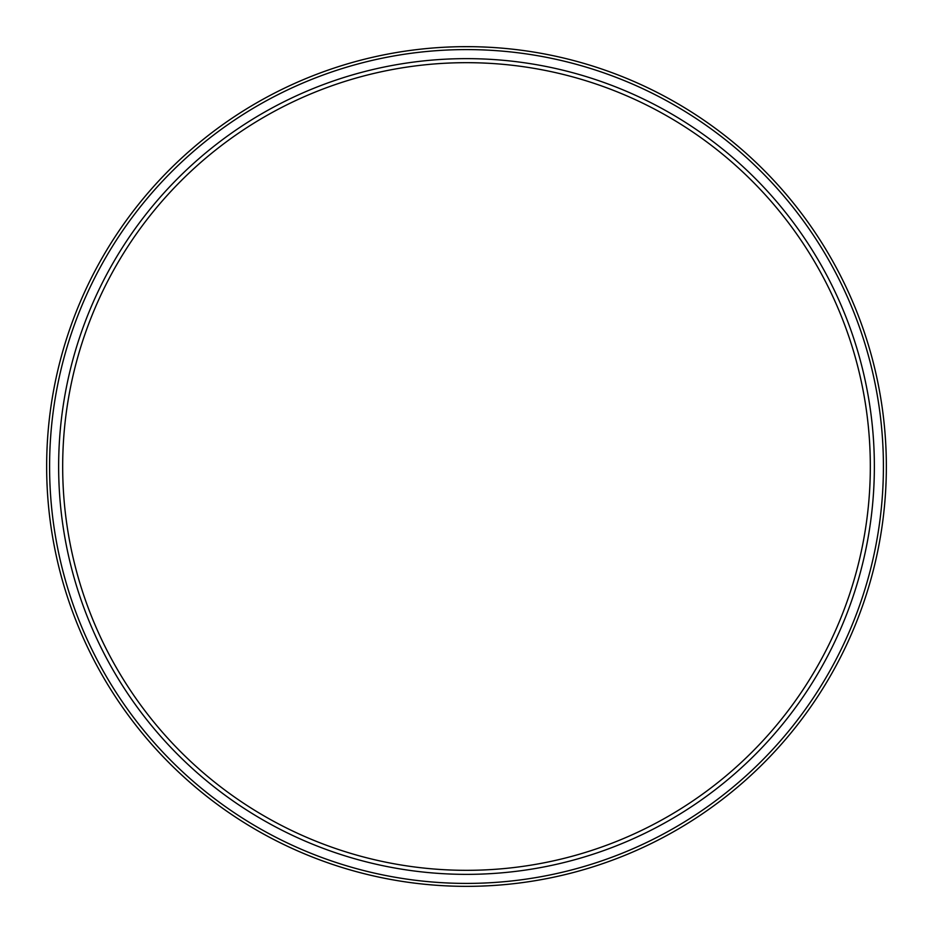 <?xml version="1.0" encoding="UTF-8"?>
<svg xmlns="http://www.w3.org/2000/svg" width="933" height="933" viewBox="0 0 933 933"><rect width="100%" height="100%" fill="white"/><g stroke="black" fill="none" stroke-linecap="round" stroke-linejoin="round"><path stroke-width="1.4" d="M466.5 874.361A407.861 407.861 0 0 1 58.639 466.5A407.861 407.861 0 0 1 466.5 58.639A407.861 407.861 0 0 1 874.361 466.5A407.861 407.861 0 0 1 466.5 874.361M466.5 870.326A403.826 403.826 0 0 1 62.674 466.5A403.826 403.826 0 0 1 466.5 62.674A403.826 403.826 0 0 1 870.326 466.5A403.826 403.826 0 0 1 466.5 870.326M472.471 62.721L478.186 62.838M483.259 63.024L487.527 63.222M490.711 63.397L492.706 63.526M492.647 63.514L490.851 63.409M488.414 63.269L485.51 63.117M482.268 62.977L481.638 62.954M478.699 62.861L475.632 62.779M474.804 62.756L470.687 62.698M472.471 46.697L462.313 46.673M458.22 46.732L457.532 46.743M454.324 46.825L451.187 46.93M450.756 46.942L447.513 47.082M444.609 47.221L442.16 47.361M440.353 63.514L442.16 63.409M444.609 63.269L447.513 63.117M454.324 62.861L457.532 62.768M458.22 62.756L462.313 62.698M490.711 47.35L487.527 47.175M483.259 46.988L478.186 46.813M439.63 47.513L440.294 47.466M442.289 47.35L445.473 47.175M449.753 46.988L454.814 46.813M460.54 46.697L470.687 46.673M466.5 886.35A419.85 419.85 0 0 1 46.65 466.5A419.85 419.85 0 0 1 466.5 46.65A419.85 419.85 0 0 1 886.35 466.5A419.85 419.85 0 0 1 466.5 886.35M474.804 46.732L475.632 46.755M478.699 46.825L481.638 46.918M482.268 46.942L485.51 47.082M488.414 47.221L490.851 47.361M460.54 62.721L454.814 62.838M449.753 63.024L445.473 63.222M442.289 63.397L440.294 63.526M466.5 883.411A416.911 416.911 0 0 0 883.411 466.5A416.911 416.911 0 0 0 466.5 49.589A416.911 416.911 0 0 0 49.589 466.5A416.911 416.911 0 0 0 466.5 883.411"/></g></svg>
